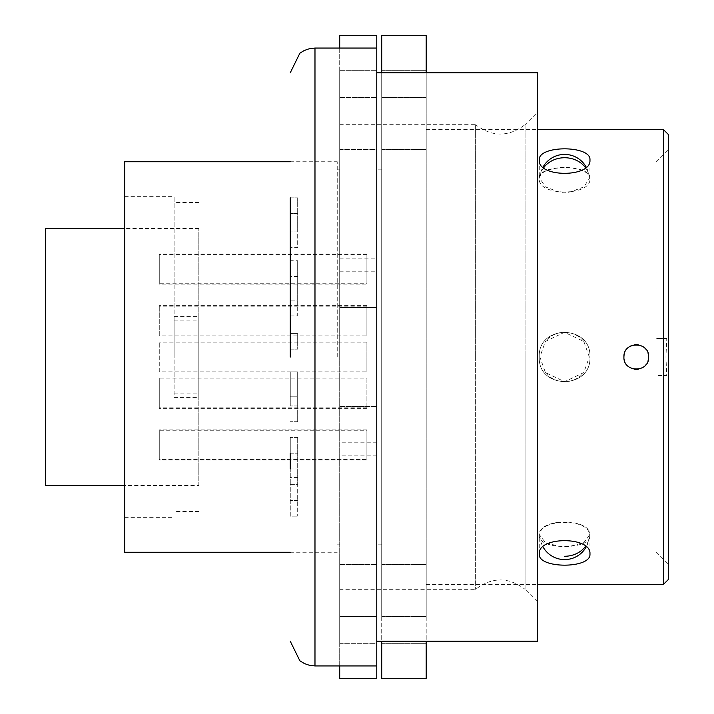 <?xml version="1.0" encoding="UTF-8"?>
<svg xmlns="http://www.w3.org/2000/svg" width="714" height="714" viewBox="0 0 714 714"><rect width="100%" height="100%" fill="white"/><g stroke="black" fill="none" stroke-linecap="round" stroke-linejoin="round"><path stroke-width="0.54" stroke-dasharray="3.57 2.68" d="M668.411 134.562L668.411 579.438M663.467 129.618L663.467 584.382M589.942 357C591.531 324.317 537.615 324.37 539.275 357C537.687 389.683 591.603 389.63 589.942 357C591.513 389.683 537.713 389.683 539.275 357C537.704 324.326 591.504 324.317 589.942 357M426.204 357L426.204 129.618L426.204 357M624.661 352.805A12.361 12.361 0 0 1 626.821 349.057M627.294 348.521A12.361 12.361 0 0 1 630.132 346.281M630.649 346.004A12.361 12.361 0 0 1 634.166 344.826M638.45 344.835A12.361 12.361 0 0 1 642.502 346.326M645.795 349.11A12.361 12.361 0 0 1 647.919 352.841M648.419 354.644A12.361 12.361 0 0 1 648.642 357M647.91 361.195A12.361 12.361 0 0 1 645.751 364.943M645.313 365.434A12.361 12.361 0 0 1 642.43 367.719M641.868 368.022A12.361 12.361 0 0 1 638.405 369.174M634.121 369.165A12.361 12.361 0 0 1 630.06 367.674M626.767 364.89A12.361 12.361 0 0 1 624.643 361.159M624.161 359.392A12.361 12.361 0 0 1 623.929 357M668.411 357L668.411 149.387L668.411 357M656.059 357L656.059 161.748L656.059 338.463L666.778 338.463L665.939 357L666.778 375.537L656.059 375.537L656.059 552.252L656.059 357M666.778 338.463L656.059 338.463L656.059 375.537L666.778 375.537M589.942 178.625C591.513 163.756 537.713 163.756 539.275 178.625C537.713 196.43 591.513 196.43 589.942 178.625L589.942 160.079M543.747 167.656A24.713 21.402 180 0 0 539.9 178.625C538.249 164.095 590.96 164.095 589.318 178.625L583.811 186.916C562.409 194.931 566.006 194.556 545.407 186.916L539.9 178.455A24.713 24.713 0 0 1 543.042 167.058M586.176 167.058A24.713 24.713 0 0 1 589.318 178.455L589.318 178.625A24.713 21.402 0 0 0 585.471 167.656M589.318 357L583.811 341.435L564.399 332.305L545.407 341.435L539.9 357L545.407 372.565L564.604 381.704L583.811 372.565L589.318 357M589.942 535.375C591.513 517.57 537.713 517.57 539.275 535.375C537.713 550.244 591.513 550.244 589.942 535.375L589.942 553.921M589.318 535.375L583.811 542.649C562.409 548.37 566.006 548.111 545.407 542.649L539.9 535.375C538.249 518.061 590.96 518.061 589.318 535.375A24.713 21.402 0 0 1 585.471 546.344M539.275 160.079L539.275 178.625M583.811 341.435A24.713 24.713 0 0 0 545.407 341.435M539.275 553.921L539.275 535.375M381.713 72.774L381.713 616.512L381.713 35.7L426.204 35.7L426.204 616.512L426.204 72.774M426.204 641.226L426.204 678.3L381.713 678.3L381.713 641.226M426.204 109.849L426.204 70.302L426.204 109.849M426.204 604.151L426.204 643.698L426.204 604.151M381.713 357L381.713 544.836L381.713 357M381.713 109.849L381.713 70.302L381.713 109.849M381.713 604.151L381.713 643.698L381.713 604.151M376.769 357L376.769 641.226L376.769 357M376.769 307.573L376.769 48.061L376.769 307.573L339.703 307.573L376.769 307.573M376.769 35.7L376.769 97.488L339.703 97.488L339.703 35.7L376.769 35.7M339.703 48.061L339.703 616.512L376.769 616.512L376.769 678.3L339.703 678.3L339.703 616.512L376.769 616.512L376.769 97.488L339.703 97.488L339.703 665.939M376.769 643.698L376.769 564.613L376.769 643.698L376.769 564.613L376.769 643.698L339.703 643.698L339.703 564.613L339.703 643.698L339.703 564.613L339.703 643.698L376.769 643.698M376.769 149.387L376.769 70.302L376.769 149.387L376.769 70.302L376.769 149.387L339.703 149.387L339.703 70.302L339.703 149.387L339.703 70.302L339.703 149.387L376.769 149.387M339.703 357L339.703 124.673L339.703 357M339.703 406.427L376.769 406.427L339.703 406.427M290.268 349.128L297.684 349.128L297.684 333.376L297.684 349.128L290.268 349.128L290.268 333.376L290.268 349.128L290.268 333.376L290.268 349.128L290.268 333.376L297.684 333.376L290.268 333.376L297.684 333.376L297.684 349.128L290.268 349.128L297.684 349.128L297.684 333.376L290.268 333.376M290.268 315.883L297.684 315.883L297.684 287.01L297.684 315.883L290.268 315.883L290.268 260.762L290.268 315.883L290.268 260.762L297.684 260.762L297.684 287.01L297.684 260.762M290.268 247.642L290.268 197.84L290.268 247.642L290.268 197.84L297.684 197.84L297.684 247.642L290.268 247.642L297.684 247.642L297.684 231.889L290.268 231.889L297.684 231.889L297.684 213.593L290.268 213.593L297.684 213.593L297.684 197.84L290.268 197.84M290.268 468.911L297.684 468.911L290.268 468.911L290.268 484.663L297.684 484.663L297.684 437.414L297.684 516.16L297.684 484.663L290.268 484.663L290.268 516.16L297.684 516.16L290.268 516.16L290.268 437.414L290.268 453.167L297.684 453.167L290.268 453.167M290.268 396.805L290.268 371.869L290.268 405.954L290.268 371.869L290.268 405.954L290.268 371.869L290.268 396.805L297.684 396.805L297.684 371.869L290.268 371.869L297.684 371.869L297.684 405.954L297.684 371.869L290.268 371.869L297.684 371.869L297.684 405.954L297.684 371.869L290.268 371.869L297.684 371.869L297.684 421.706L297.684 396.805L290.268 396.805M297.684 500.407L290.268 500.407L297.684 500.407M297.684 437.414L290.268 437.414L297.684 437.414M297.684 477.577L290.268 477.577M297.684 414.977L297.684 421.706L297.684 414.977L290.268 414.977M297.684 300.13L297.684 276.514L297.684 300.13L290.268 300.13L290.268 287.01L290.268 300.13L297.684 300.13M290.268 287.01L290.268 276.514L290.268 287.01L297.684 287.01L290.268 287.01M339.703 70.302L376.769 70.302L339.703 70.302M339.703 564.613L376.769 564.613L339.703 564.613M337.231 357L337.231 161.748L337.231 357M124.673 552.252L124.673 161.748M124.673 357L124.673 517.65L124.673 357M174.109 394.539L174.109 196.35L174.109 394.539M174.109 319.461L174.109 357L174.109 319.461M174.109 320.907L198.822 320.907L198.822 316.579L174.109 316.579M174.109 397.421L198.822 397.421L198.822 393.093L174.109 393.093M198.822 316.579L198.822 397.421M198.822 393.093L198.822 320.907M198.822 485.52L198.822 228.48L198.822 485.52L124.673 485.52M198.822 228.48L124.673 228.48M45.589 228.48L45.589 485.52M537.419 72.774L537.419 641.226M537.419 357L537.419 112.321L537.419 357M339.703 124.673L475.631 124.673L475.631 357L475.631 124.673C492.116 137.177 508.591 137.177 525.067 124.673L525.067 357L525.067 124.673L537.419 112.321M475.631 357L475.631 589.327L475.631 357M537.419 601.679L525.067 589.327L525.067 357L525.067 589.327C508.591 576.823 492.116 576.823 475.631 589.327L339.703 589.327M159.276 335.83L159.276 306.172L159.276 335.83L366.889 335.83L366.889 306.172L366.889 335.83M366.889 306.172L159.276 306.172M159.276 335L159.276 305.342L159.276 335L366.889 335L366.889 305.342L366.889 335M366.889 305.342L159.276 305.342M366.889 378.17L366.889 407.828L366.889 378.17L159.276 378.17L159.276 407.828L159.276 378.17M366.889 407.828L159.276 407.828M159.276 459.566L159.276 429.908L159.276 459.566L366.889 459.566L366.889 429.908L366.889 459.566M366.889 429.908L159.276 429.908M366.889 430.256L366.889 459.914L366.889 430.256L159.276 430.256L159.276 459.914L159.276 430.256M366.889 459.914L159.276 459.914M159.276 371.833L159.276 342.167L159.276 371.833L366.889 371.833L366.889 342.167L366.889 371.833M366.889 342.167L159.276 342.167M366.889 283.744L366.889 254.086L366.889 283.744L159.276 283.744L159.276 254.086L159.276 283.744M366.889 254.086L159.276 254.086M159.276 284.092L159.276 254.434L159.276 284.092L366.889 284.092L366.889 254.434L366.889 284.092M366.889 254.434L159.276 254.434M366.889 379L366.889 408.658L366.889 379L159.276 379L159.276 408.658L159.276 379M366.889 408.658L159.276 408.658M381.713 616.512L426.204 616.512L381.713 616.512M426.204 97.488L381.713 97.488L426.204 97.488M339.703 258.138L376.769 258.138M376.769 455.862L339.703 455.862M376.769 442.225L339.703 442.225M314.981 665.939L314.981 48.061M339.703 271.775L376.769 271.775M426.204 129.618L537.419 129.618M426.204 584.382L537.419 584.382M656.059 161.748L668.411 149.387M656.059 552.252L668.411 564.613M545.407 372.565A24.713 24.713 0 0 0 583.811 372.565M539.9 535.545A24.713 24.713 0 0 0 543.042 546.942M586.176 546.942A24.713 24.713 0 0 0 589.318 535.545M381.713 169.164L376.769 169.164M297.684 421.706L290.268 421.706L297.684 421.706M297.684 405.954L290.268 405.954L297.684 405.954M297.684 276.514L290.268 276.514M339.703 169.164L337.231 169.164M339.703 544.836L337.231 544.836M290.268 552.252L337.231 552.252M290.268 161.748L337.231 161.748M124.673 517.65L174.109 517.65M124.673 196.35L174.109 196.35M198.822 202.526L174.109 202.526M198.822 511.474L174.109 511.474M381.713 544.836L376.769 544.836M381.713 70.302L426.204 70.302L381.713 70.302M381.713 149.387L426.204 149.387L381.713 149.387M381.713 564.613L426.204 564.613L381.713 564.613M381.713 643.698L426.204 643.698L381.713 643.698"/><path stroke-width="1.07" d="M663.467 584.382L668.411 579.438L668.411 134.562L663.467 129.618L663.467 584.382L537.419 584.382M623.929 357C623.144 340.989 649.508 341.176 648.642 357C649.428 373.011 623.063 372.824 623.929 357A12.361 12.361 0 0 1 624.661 352.805M589.942 160.079C591.513 177.813 537.58 177.661 539.275 160.079C537.713 145.031 591.638 145.147 589.942 160.079M626.821 349.057A12.361 12.361 0 0 1 627.294 348.521M630.132 346.281A12.361 12.361 0 0 1 630.649 346.004M634.166 344.826A12.361 12.361 0 0 1 638.45 344.835M642.502 346.326A12.361 12.361 0 0 1 645.795 349.11M647.919 352.841A12.361 12.361 0 0 1 648.419 354.644M648.642 357A12.361 12.361 0 0 1 647.91 361.195M645.751 364.943A12.361 12.361 0 0 1 645.313 365.434M642.43 367.719A12.361 12.361 0 0 1 641.868 368.022M638.405 369.174A12.361 12.361 0 0 1 634.121 369.165M630.06 367.674A12.361 12.361 0 0 1 626.767 364.89M624.643 361.159A12.361 12.361 0 0 1 624.161 359.392M589.942 553.921C591.513 568.969 537.58 568.853 539.275 553.921C537.713 536.187 591.638 536.339 589.942 553.921M426.204 72.774L426.204 35.7L381.713 35.7L381.713 72.774M381.713 641.226L381.713 678.3L426.204 678.3L426.204 641.226M339.703 665.939L339.703 678.3L376.769 678.3L376.769 35.7L339.703 35.7L339.703 48.061M290.268 357L290.268 349.128M290.268 333.376L290.268 315.883M290.268 260.762L290.268 247.642M290.268 197.84L290.268 357.054M290.268 453.167L290.268 468.911M290.268 161.748L124.673 161.748L124.673 552.252L290.268 552.252M124.673 485.52L45.589 485.52L45.589 228.48L124.673 228.48M376.769 641.226L537.419 641.226L537.419 72.774L376.769 72.774M585.471 167.656A24.713 21.402 0 0 0 564.613 157.732A24.713 21.402 180 0 0 543.747 167.656M564.613 556.268A24.713 21.402 0 0 0 585.471 546.344M376.769 48.061L314.981 48.061L314.981 665.939L309.59 665.35L304.459 663.592L299.835 660.753L290.268 641.226M537.419 129.618L663.467 129.618M586.176 167.058A24.713 24.713 0 0 0 543.042 167.058M543.042 546.942A24.713 24.713 0 0 0 586.176 546.942M376.769 665.939L314.981 665.939M314.981 48.061L309.403 48.695L304.11 50.578L299.835 53.247L290.268 72.774"/></g></svg>
